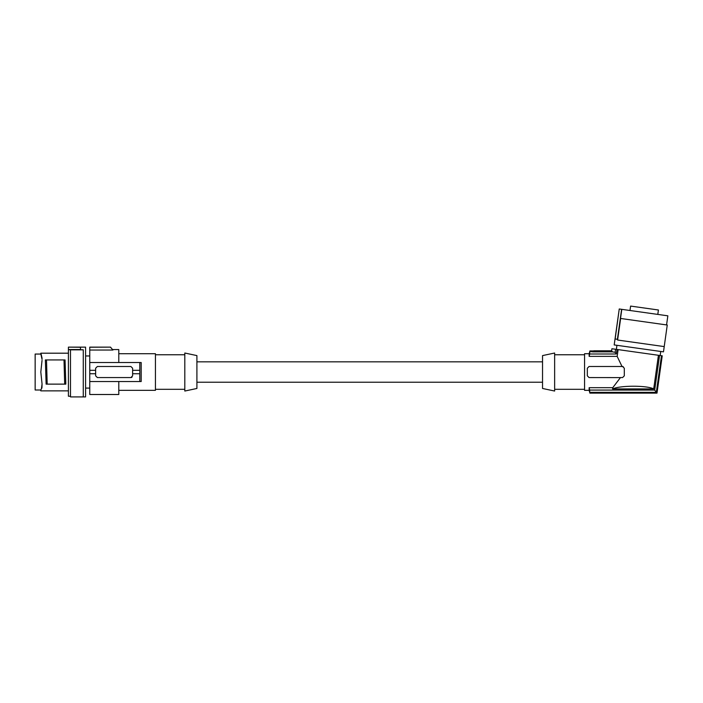 <?xml version="1.0" encoding="UTF-8"?>
<svg xmlns="http://www.w3.org/2000/svg" width="703" height="703" viewBox="0 0 703 703"><rect width="100%" height="100%" fill="white"/><g stroke="black" fill="none" stroke-linecap="round" stroke-linejoin="round"><path stroke-width="1.05" d="M118.789 381.536L118.789 394.497L89.764 394.497L89.764 381.536L139.8 381.536L139.8 362.528L141.189 362.528L141.189 381.536L139.8 381.536M89.764 347.229L110.503 347.141L89.764 347.141L89.764 381.536M112.902 350.024L110.503 347.141L112.919 350.041L89.764 350.041M110.784 347.572L111.285 348.126M112.919 349.567L118.789 349.567L118.789 362.528M118.789 353.714L155.433 353.714L155.433 390.35L118.789 390.35M132.621 370.305L132.621 375.833L130.89 377.564L97.365 377.564L95.634 375.833L95.634 368.231L97.365 366.5L130.89 366.5L132.621 368.231L132.621 370.305L139.607 370.305M132.023 377.142A1.731 1.731 0 0 1 131.066 377.555M89.764 370.305L95.634 370.305M89.764 373.759L95.634 373.759M89.764 362.528L139.8 362.528M132.621 373.759L139.607 373.759M184.81 391.044L184.81 353.02L196.91 355.595L196.91 388.469L184.81 391.044M542.54 355.595L542.54 388.469L554.641 391.044L554.641 353.02L542.54 355.595M584.562 389.313L554.641 389.313M584.562 354.751L554.641 354.751M623.166 366.606A1.731 1.731 0 0 0 622.577 366.5L624.308 368.231L624.308 375.833L622.577 377.564L620.468 377.564L612.761 387.687L589.149 387.687L589.149 390.35L584.562 390.35L584.562 353.714L589.149 353.714L589.887 350.946L593.56 351.017M620.45 377.599L589.052 377.564L587.321 375.833L587.321 368.231L589.052 366.5L622.023 366.5L617.164 356.368L589.149 356.368L589.149 353.714M592.734 351.711L589.703 351.711L589.703 353.987L616.346 353.987L615.151 352.326L612.568 351.878L592.541 351.878L593.824 350.797L611.628 350.797L611.918 348.741L611.628 350.797M612.568 351.878L611.698 350.876L593.727 350.876M615.151 352.326L615.582 349.259L611.997 348.758M615.582 349.259L618.113 349.611L617.164 356.368M659.555 355.437L654.686 390.077L656.33 392.353L589.703 392.353L589.887 393.118L656.989 393.118L662.226 355.815L618.113 349.611M663.483 351.851L614.194 344.927L619.246 308.986L615.143 338.987L617.647 339.338L617.603 340.032L664.221 346.588L663.483 351.851M619.352 309.004L667.85 315.823L666.567 324.927M629.985 310.498L630.609 306.086L658.412 309.988L657.797 314.408M664.221 346.588L667.252 325.023L620.521 318.45L621.795 309.346M617.603 340.032L620.635 318.468M621.619 309.32L617.401 339.303M616.346 353.987L616.988 349.453M589.703 351.711L589.887 351.017M589.149 356.368L589.703 353.987M622.023 366.5L622.577 366.5M612.761 387.687L612.585 388.926C620.178 385.332 647.12 385.332 653.702 388.926L658.43 355.279M654.686 390.077L589.703 390.077L589.149 387.687M612.585 388.926L653.702 388.926M661.479 355.709L656.33 392.353M662.164 355.806L656.936 393.047L589.887 393.047M589.703 390.077L589.703 392.353M42.039 360.384L40.818 372.028L42.048 383.961L41.468 388.583M83.27 396.914L85.581 396.914L85.581 347.141L68.411 347.141L80.502 347.256L80.502 349.786L83.27 349.786L83.27 396.914L70.485 396.914L70.485 349.725L68.411 349.725L68.411 396.228L70.485 396.228M83.27 349.839L70.485 349.839M68.411 347.256L68.411 349.54L80.502 349.54M65.818 384.128L65.054 359.936L63.999 359.936L64.685 384.128L65.818 384.128M46.495 359.936L45.361 359.936L46.126 384.128L47.18 384.128L46.495 359.936L63.999 359.936M47.18 384.128L64.685 384.128M42.083 358.715L41.082 353.837M41.969 357.476L40.844 354.057L42.048 359.321M41.064 389.462L41.451 388.636L40.844 390.007L35.15 390.007L35.15 354.057L40.844 354.057L40.809 353.196L41.002 353.653M68.411 353.196L40.818 353.196L41.451 355.428M42.057 386.58L41.846 388.197M41.591 388.284L41.741 387.801M41.829 387.458L41.934 386.835M40.809 390.868L40.844 389.998L40.809 390.868L68.411 390.868M41.451 388.636L42.083 385.349M42.039 383.68L42.048 384.743M85.581 355.955L89.764 355.955M184.81 354.751L155.433 354.751M196.91 382.23L542.54 382.23M660.75 351.474L660.179 355.525M589.149 390.35L589.887 393.118M593.648 350.946L589.887 350.946M196.91 361.834L542.54 361.834M616.935 345.314L616.364 349.373M85.581 388.1L89.764 388.1M184.81 389.313L155.433 389.313"/></g></svg>
